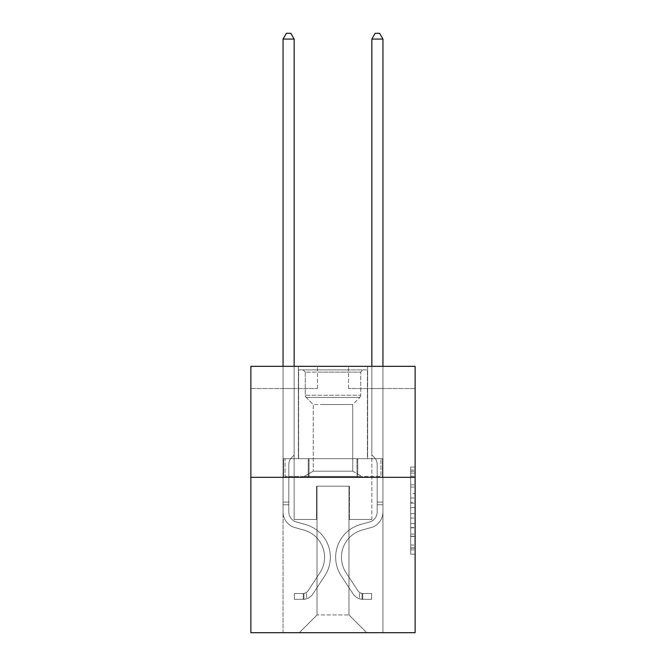 <?xml version="1.0" encoding="UTF-8"?>
<svg xmlns="http://www.w3.org/2000/svg" width="666" height="666" viewBox="0 0 666 666"><rect width="100%" height="100%" fill="white"/><g stroke="black" fill="none" stroke-linecap="round" stroke-linejoin="round"><path stroke-width="0.5" stroke-dasharray="3.33 2.5" d="M410.689 493.623L410.689 507.567L415.126 507.567L415.126 549.833L415.126 471.403L415.126 507.567L410.689 507.567L410.689 470.096L410.689 554.195L410.689 467.041L410.689 548.093L415.126 548.093L410.689 548.093L415.126 548.093L410.689 548.093L410.689 534.149L410.689 554.195L415.126 554.195L415.126 467.041L415.126 547.877L415.126 513.669L410.689 513.669L415.126 513.669L415.126 534.149L415.126 473.143L410.689 473.143L415.126 473.143L415.126 554.195L415.126 471.403L415.126 554.195L410.689 554.195L410.689 467.041L415.126 467.041L415.126 471.403L415.126 467.041L415.126 471.403L415.126 467.041L415.126 470.096L415.126 467.041L410.689 467.041L410.689 473.143L415.126 473.143L410.689 473.143L410.689 493.623L415.126 493.623M367.624 366.342L367.624 458.674L298.376 458.674L367.624 458.674L298.376 458.674L367.624 458.674L367.624 366.342L298.376 366.342L298.376 458.674L298.376 366.342L367.624 366.342M415.126 502.339L415.126 497.985L415.126 502.339L410.689 502.339L410.689 484.798L410.689 536.438L410.689 523.476L415.126 523.476L410.689 523.476L410.689 554.195L415.126 554.195L410.689 554.195L415.126 554.195L410.689 554.195L410.689 467.041L415.126 467.041L410.689 467.041L415.126 467.041L410.689 467.041L410.689 502.339L415.126 502.339M415.126 477.322L415.126 632.7L250.874 632.7L250.874 477.322L415.126 477.322L415.126 366.342L348.534 366.342L415.126 366.342L415.126 388.536L415.126 366.342L250.874 366.342L317.466 366.342L250.874 366.342L250.874 477.322L415.126 477.322L250.874 477.322M283.058 632.7L382.942 632.7L382.942 388.536L371.844 388.536L382.942 388.536L371.844 388.536L382.942 388.536L371.844 388.536L382.942 388.536L371.844 388.536L382.942 388.536L371.844 388.536L382.942 388.536L371.844 388.536L382.942 388.536L371.844 388.536L382.942 388.536L371.844 388.536L382.942 388.536L382.942 632.7L382.942 388.536L382.942 632.7L382.942 388.536L382.942 632.7L382.942 388.536L382.942 632.7L382.942 388.536L382.942 632.7L382.942 388.536L382.942 632.7L382.942 388.536L382.942 632.7L382.942 388.536L382.942 632.7L283.058 632.7L299.259 632.7L283.058 632.7L299.259 632.7L283.058 632.7L299.259 632.7L283.058 632.7L299.259 632.7L283.058 632.7L299.259 632.7L283.058 632.7L299.259 632.7L283.058 632.7L299.259 632.7L283.058 632.7L283.058 388.536L294.156 388.536L283.058 388.536L294.156 388.536L283.058 388.536L294.156 388.536L283.058 388.536L294.156 388.536L283.058 388.536L294.156 388.536L283.058 388.536L294.156 388.536L283.058 388.536L294.156 388.536L283.058 388.536L294.156 388.536L283.058 388.536L283.058 632.7M415.126 388.536L348.534 388.536L415.126 388.536M250.874 388.536L317.466 388.536L250.874 388.536L250.874 366.342L250.874 388.536M317.016 614.943L317.016 486.205L317.016 614.943L317.016 486.205L348.984 486.205L348.984 614.943L317.016 614.943L299.259 632.7L317.016 614.943L317.016 486.205L317.016 614.943L317.016 486.205L316.575 486.205L316.575 519.497L294.156 519.497L294.156 388.536L294.156 519.497L294.156 388.536L294.156 519.497L294.156 388.536L294.156 519.497L294.156 388.536L294.156 519.497L294.156 388.536L294.156 519.497L294.156 388.536L294.156 519.497L294.156 388.536L294.156 519.497L294.156 388.536L294.156 519.497L316.575 519.497L294.156 519.497L316.575 519.497L294.156 519.497L316.575 519.497L294.156 519.497L316.575 519.497L294.156 519.497L316.575 519.497L294.156 519.497L316.575 519.497L294.156 519.497L316.575 519.497L294.156 519.497L316.575 519.497L316.575 486.205L316.575 519.497L316.575 486.205L316.575 519.497L316.575 486.205L316.575 519.497L316.575 486.205L316.575 519.497L316.575 486.205L316.575 519.497L316.575 486.205L316.575 519.497L316.575 486.205L316.575 519.497L316.575 486.205L317.016 486.205L316.575 486.205L317.016 486.205L316.575 486.205L317.016 486.205L316.575 486.205L317.016 486.205L316.575 486.205L317.016 486.205L316.575 486.205L317.016 486.205L316.575 486.205L317.016 486.205L316.575 486.205L317.016 486.205L317.016 614.943L299.259 632.7L317.016 614.943L317.016 486.205L317.016 614.943L299.259 632.7L317.016 614.943L317.016 486.205L317.016 614.943L299.259 632.7L317.016 614.943L317.016 486.205L317.016 614.943L299.259 632.7L317.016 614.943L317.016 486.205L317.016 614.943L299.259 632.7L317.016 614.943L317.016 486.205L317.016 614.943L299.259 632.7L317.016 614.943L299.259 632.7L317.016 614.943L348.984 614.943L348.984 486.205L348.984 614.943L366.741 632.7L348.984 614.943L348.984 486.205L348.984 614.943L366.741 632.7L348.984 614.943L348.984 486.205L348.984 614.943L366.741 632.7L348.984 614.943L348.984 486.205L348.984 614.943L366.741 632.7L348.984 614.943L348.984 486.205L348.984 614.943L366.741 632.7L348.984 614.943L348.984 486.205L348.984 614.943L366.741 632.7L348.984 614.943L348.984 486.205L348.984 614.943L366.741 632.7L348.984 614.943L348.984 486.205L348.984 614.943L366.741 632.7L348.984 614.943L348.984 486.205L317.016 486.205L317.016 614.943L299.259 632.7L317.016 614.943M349.425 486.205L348.984 486.205L349.425 486.205L348.984 486.205L349.425 486.205L348.984 486.205L349.425 486.205L348.984 486.205L349.425 486.205L348.984 486.205L349.425 486.205L348.984 486.205L349.425 486.205L348.984 486.205L349.425 486.205L348.984 486.205L349.425 486.205L349.425 519.497L349.425 486.205M366.741 632.7L348.984 614.943L366.741 632.7M348.534 388.536L348.534 366.342L348.534 388.536M317.466 388.536L317.466 366.342L317.466 388.536M371.844 388.536L371.844 519.497L349.425 519.497L371.844 519.497L349.425 519.497L371.844 519.497L349.425 519.497L371.844 519.497L349.425 519.497L371.844 519.497L349.425 519.497L371.844 519.497L349.425 519.497L371.844 519.497L349.425 519.497L371.844 519.497L349.425 519.497L371.844 519.497L371.844 388.536M382.467 477.322L283.533 477.322L382.467 477.322L382.467 458.674L283.533 458.674L357.734 458.674L357.734 477.322L357.734 458.674L308.266 458.674L308.266 477.322L308.266 458.674L283.533 458.674L283.533 477.322L283.533 458.674L382.467 458.674L382.467 477.322M308.266 458.674L308.266 477.322L308.266 458.674M357.734 458.674L357.734 477.322L357.734 458.674M410.689 507.567L415.126 507.567L410.689 507.567M410.689 470.096L410.689 467.041L410.689 470.096L415.126 470.096L410.689 470.096M410.689 536.222L410.689 518.023L410.689 536.222L415.126 536.222L410.689 536.222M410.689 518.023L410.689 513.669L415.126 513.669L410.689 513.669L410.689 518.023L415.126 518.023L410.689 518.023M410.689 484.798L410.689 473.143L410.689 484.798L415.126 484.798L410.689 484.798M410.689 467.041L415.126 467.041L410.689 467.041L410.689 471.403L410.689 467.041L415.126 467.041M410.689 554.195L415.126 554.195L410.689 554.195L410.689 549.833L410.689 554.195M283.058 366.342L283.058 511.954A16.2 16.2 0 0 0 294.913 527.564A16.2 16.2 0 0 1 283.058 511.954A16.2 16.2 0 0 0 294.913 527.564A16.2 16.2 0 0 1 283.058 511.954A16.2 16.2 0 0 0 294.913 527.564A16.2 16.2 0 0 1 283.058 511.954A16.2 16.2 0 0 0 294.913 527.564A16.2 16.2 0 0 1 283.058 511.954A16.2 16.2 0 0 0 294.913 527.564A16.2 16.2 0 0 1 283.058 511.954A16.2 16.2 0 0 0 294.913 527.564A16.2 16.2 0 0 1 283.058 511.954A16.2 16.2 0 0 0 294.913 527.564A16.2 16.2 0 0 1 283.058 511.954A16.2 16.2 0 0 0 294.913 527.564A16.2 16.2 0 0 1 283.058 511.954A16.2 16.2 0 0 0 294.913 527.564L303.946 530.086A28.188 28.188 0 0 1 319.946 572.702A28.188 28.188 0 0 0 303.946 530.086A28.188 28.188 0 0 1 319.946 572.702A28.188 28.188 0 0 0 303.946 530.086L294.913 527.564L303.946 530.086A28.188 28.188 0 0 1 319.946 572.702A28.188 28.188 0 0 0 303.946 530.086L294.913 527.564L303.946 530.086A28.188 28.188 0 0 1 319.946 572.702A28.188 28.188 0 0 0 303.946 530.086A28.188 28.188 0 0 1 319.946 572.702A28.188 28.188 0 0 0 303.946 530.086L294.913 527.564L303.946 530.086A28.188 28.188 0 0 1 319.946 572.702A28.188 28.188 0 0 0 303.946 530.086L294.913 527.564L303.946 530.086A28.188 28.188 0 0 1 319.946 572.702A28.188 28.188 0 0 0 303.946 530.086A28.188 28.188 0 0 1 319.946 572.702A28.188 28.188 0 0 0 303.946 530.086L294.913 527.564L303.946 530.086A28.188 28.188 0 0 1 319.946 572.702L308.042 590.842L319.946 572.702A28.188 28.188 0 0 0 303.946 530.086A28.188 28.188 0 0 1 319.946 572.702L308.042 590.842L319.946 572.702A28.188 28.188 0 0 0 303.946 530.086A28.188 28.188 0 0 1 319.946 572.702L308.042 590.842L319.946 572.702A28.188 28.188 0 0 0 303.946 530.086A28.188 28.188 0 0 1 319.946 572.702L308.042 590.842L319.946 572.702A28.188 28.188 0 0 0 303.946 530.086A28.188 28.188 0 0 1 319.946 572.702L308.042 590.842A5.994 5.994 0 0 1 306.585 592.382C303.221 593.922 303.221 593.922 306.585 592.382C303.221 593.922 303.221 593.922 306.585 592.382A5.994 5.994 0 0 0 308.042 590.842L319.946 572.702A28.188 28.188 0 0 0 303.946 530.086A28.188 28.188 0 0 1 319.946 572.702L308.042 590.842A5.994 5.994 0 0 1 303.255 593.539A5.994 5.994 0 0 0 308.042 590.842A5.994 5.994 0 0 1 306.585 592.382C303.221 593.922 303.221 593.922 306.585 592.382C303.221 593.922 303.221 593.922 306.585 592.382A5.994 5.994 0 0 0 308.042 590.842L319.946 572.702L308.042 590.842A5.994 5.994 0 0 1 303.255 593.539A5.994 5.994 0 0 0 308.042 590.842A5.994 5.994 0 0 1 306.585 592.382C303.221 593.922 303.221 593.922 306.585 592.382C303.221 593.922 303.221 593.922 306.585 592.382A5.994 5.994 0 0 0 308.042 590.842L319.946 572.702L308.042 590.842A5.994 5.994 0 0 1 303.255 593.539A5.994 5.994 0 0 0 308.042 590.842A5.994 5.994 0 0 1 306.585 592.382C303.221 593.922 303.221 593.922 306.585 592.382C303.221 593.922 303.221 593.922 306.585 592.382A5.994 5.994 0 0 0 308.042 590.842L319.946 572.702A28.188 28.188 0 0 0 303.946 530.086A28.188 28.188 0 0 1 319.946 572.702L308.042 590.842A5.994 5.994 0 0 1 303.255 593.539A5.994 5.994 0 0 0 308.042 590.842A5.994 5.994 0 0 1 306.585 592.382C303.221 593.922 303.221 593.922 306.585 592.382C303.221 593.922 303.221 593.922 306.585 592.382A5.994 5.994 0 0 0 308.042 590.842L319.946 572.702L308.042 590.842A5.994 5.994 0 0 1 303.255 593.539A5.994 5.994 0 0 0 308.042 590.842A5.994 5.994 0 0 1 306.585 592.382C303.221 593.922 303.221 593.922 306.585 592.382C303.221 593.922 303.221 593.922 306.585 592.382A5.994 5.994 0 0 0 308.042 590.842L319.946 572.702L308.042 590.842A5.994 5.994 0 0 1 303.255 593.539A5.994 5.994 0 0 0 308.042 590.842A5.994 5.994 0 0 1 306.585 592.382C303.221 593.922 303.221 593.922 306.585 592.382C303.221 593.922 303.221 593.922 306.585 592.382A5.994 5.994 0 0 0 308.042 590.842L319.946 572.702A28.188 28.188 0 0 0 303.946 530.086A28.188 28.188 0 0 1 319.946 572.702L308.042 590.842A5.994 5.994 0 0 1 303.255 593.539A5.994 5.994 0 0 0 308.042 590.842A5.994 5.994 0 0 1 306.585 592.382A5.994 5.994 0 0 0 308.042 590.842L319.946 572.702L308.042 590.842A5.994 5.994 0 0 1 303.255 593.539L294.38 593.548L294.38 599.317L294.38 593.548L303.255 593.539L303.255 599.317L294.38 599.317L303.255 599.317L303.255 593.539L294.38 593.548L294.38 599.317L294.38 593.548L303.255 593.539L303.255 599.317L294.38 599.317L303.255 599.317L303.255 593.539L294.38 593.548L294.38 599.317L294.38 593.548L303.255 593.539L303.255 599.317L294.38 599.317L303.255 599.317L303.255 593.539L294.38 593.548L294.38 599.317L294.38 593.548L303.255 593.539L303.255 599.317L294.38 599.317L303.255 599.317L303.255 593.539L294.38 593.548L294.38 599.317L294.38 593.548L303.255 593.539L303.255 599.317L294.38 599.317L303.255 599.317L303.255 593.539L294.38 593.548L294.38 599.317L294.38 593.548L303.255 593.539L303.255 599.317L294.38 599.317L303.255 599.317L303.255 593.539L294.38 593.548L294.38 599.317L294.38 593.548L303.255 593.539L303.255 599.317L294.38 599.317L303.255 599.317L303.255 593.539L294.38 593.548L303.255 593.539L303.255 599.317L303.255 593.539A5.994 5.994 0 0 0 308.042 590.842L319.946 572.702A28.188 28.188 0 0 0 303.946 530.086L294.913 527.564A16.2 16.2 0 0 1 283.058 511.954L283.058 39.069L294.156 39.069L294.156 455.036L291.65 457.542A9.649 9.649 0 0 0 288.828 464.36A9.649 9.649 0 0 1 291.65 457.542L294.156 455.036L294.156 39.069L283.058 39.069L294.156 39.069L290.826 33.3L286.388 33.3L290.826 33.3L286.388 33.3L283.058 39.069L294.156 39.069L290.826 33.3L286.388 33.3L283.058 39.069L294.156 39.069L294.156 455.036L291.65 457.542A9.649 9.649 0 0 0 288.828 464.36A9.649 9.649 0 0 1 291.65 457.542L294.156 455.036L294.156 39.069L283.058 39.069L294.156 39.069L290.826 33.3L286.388 33.3L290.826 33.3L286.388 33.3L283.058 39.069L294.156 39.069L290.826 33.3L286.388 33.3L283.058 39.069L294.156 39.069L294.156 455.036L291.65 457.542A9.649 9.649 0 0 0 288.828 464.36A9.649 9.649 0 0 1 291.65 457.542L294.156 455.036L294.156 39.069L283.058 39.069L294.156 39.069L290.826 33.3L286.388 33.3L290.826 33.3L286.388 33.3L283.058 39.069L283.058 511.954A16.2 16.2 0 0 0 294.913 527.564A16.2 16.2 0 0 1 283.058 511.954L283.058 39.069L283.058 511.954A16.2 16.2 0 0 0 294.913 527.564A16.2 16.2 0 0 1 283.058 511.954L283.058 39.069L283.058 511.954A16.2 16.2 0 0 0 294.913 527.564A16.2 16.2 0 0 1 283.058 511.954L283.058 39.069L286.388 33.3L290.826 33.3L294.156 39.069L294.156 455.036L291.65 457.542A9.649 9.649 0 0 0 288.828 464.36A9.649 9.649 0 0 1 291.65 457.542L294.156 455.036L294.156 39.069L283.058 39.069L283.058 511.954A16.2 16.2 0 0 0 294.913 527.564L303.946 530.086L294.913 527.564A16.2 16.2 0 0 1 283.058 511.954L283.058 39.069L286.388 33.3L283.058 39.069L294.156 39.069L290.826 33.3L294.156 39.069L294.156 455.036L291.65 457.542A9.649 9.649 0 0 0 288.828 464.36A9.649 9.649 0 0 1 291.65 457.542L294.156 455.036L294.156 39.069L290.826 33.3L286.388 33.3L283.058 39.069L283.058 511.954A16.2 16.2 0 0 0 294.913 527.564A16.2 16.2 0 0 1 283.058 511.954L283.058 39.069L286.388 33.3L290.826 33.3L294.156 39.069L294.156 455.036L291.65 457.542A9.649 9.649 0 0 0 288.828 464.36A9.649 9.649 0 0 1 291.65 457.542L294.156 455.036L294.156 39.069L283.058 39.069L283.058 511.954A16.2 16.2 0 0 0 294.913 527.564A16.2 16.2 0 0 1 283.058 511.954L283.058 39.069L286.388 33.3L283.058 39.069L294.156 39.069L290.826 33.3L294.156 39.069L294.156 455.036L291.65 457.542A9.649 9.649 0 0 0 288.828 464.36A9.649 9.649 0 0 1 291.65 457.542L294.156 455.036L294.156 39.069L290.826 33.3L286.388 33.3L283.058 39.069L283.058 511.954A16.2 16.2 0 0 0 294.913 527.564L303.946 530.086L294.913 527.564A16.2 16.2 0 0 1 283.058 511.954L283.058 39.069L286.388 33.3L283.058 39.069M288.828 502.097L283.058 502.097L288.828 502.097L288.828 511.954L288.828 464.36A9.649 9.649 0 0 1 291.65 457.542A9.649 9.649 0 0 0 288.828 464.36L288.828 511.954L288.828 502.097L283.058 502.097L288.828 502.097L288.828 511.954A10.431 10.431 0 0 0 296.462 522.002A10.431 10.431 0 0 1 288.828 511.954L288.828 464.36L288.828 511.954A10.431 10.431 0 0 0 296.462 522.002A10.431 10.431 0 0 1 288.828 511.954L288.828 464.36L288.828 511.954L288.828 502.097L283.058 502.097L288.828 502.097L288.828 511.954A10.431 10.431 0 0 0 296.462 522.002A10.431 10.431 0 0 1 288.828 511.954L288.828 464.36L288.828 511.954A10.431 10.431 0 0 0 296.462 522.002L305.494 524.525L296.462 522.002A10.431 10.431 0 0 1 288.828 511.954L288.828 464.36L288.828 511.954L288.828 502.097L283.058 502.097L288.828 502.097L288.828 511.954A10.431 10.431 0 0 0 296.462 522.002A10.431 10.431 0 0 1 288.828 511.954L288.828 464.36L288.828 511.954A10.431 10.431 0 0 0 296.462 522.002A10.431 10.431 0 0 1 288.828 511.954L288.828 502.097M303.255 599.317A11.763 11.763 0 0 0 312.87 594.005L324.775 575.865A33.958 33.958 0 0 0 305.494 524.525L296.462 522.002A10.431 10.431 0 0 1 288.828 511.954A10.431 10.431 0 0 0 296.462 522.002A10.431 10.431 0 0 1 288.828 511.954L288.828 464.36L288.828 511.954A10.431 10.431 0 0 0 296.462 522.002A10.431 10.431 0 0 1 288.828 511.954A10.431 10.431 0 0 0 296.462 522.002L305.494 524.525A33.958 33.958 0 0 1 324.775 575.865A33.958 33.958 0 0 0 305.494 524.525L296.462 522.002A10.431 10.431 0 0 1 288.828 511.954A10.431 10.431 0 0 0 296.462 522.002L305.494 524.525L296.462 522.002A10.431 10.431 0 0 1 288.828 511.954A10.431 10.431 0 0 0 296.462 522.002A10.431 10.431 0 0 1 288.828 511.954A10.431 10.431 0 0 0 296.462 522.002L305.494 524.525L296.462 522.002A10.431 10.431 0 0 1 288.828 511.954A10.431 10.431 0 0 0 296.462 522.002L305.494 524.525A33.958 33.958 0 0 1 324.775 575.865A33.958 33.958 0 0 0 305.494 524.525L296.462 522.002A10.431 10.431 0 0 1 288.828 511.954A10.431 10.431 0 0 0 296.462 522.002A10.431 10.431 0 0 1 288.828 511.954A10.431 10.431 0 0 0 296.462 522.002L305.494 524.525L296.462 522.002A10.431 10.431 0 0 1 288.828 511.954A10.431 10.431 0 0 0 296.462 522.002L305.494 524.525A33.958 33.958 0 0 1 324.775 575.865L312.87 594.005L324.775 575.865A33.958 33.958 0 0 0 305.494 524.525L296.462 522.002L305.494 524.525A33.958 33.958 0 0 1 324.775 575.865A33.958 33.958 0 0 0 305.494 524.525L296.462 522.002L305.494 524.525A33.958 33.958 0 0 1 324.775 575.865A33.958 33.958 0 0 0 305.494 524.525L296.462 522.002L305.494 524.525A33.958 33.958 0 0 1 324.775 575.865L312.87 594.005L324.775 575.865A33.958 33.958 0 0 0 305.494 524.525L296.462 522.002L305.494 524.525A33.958 33.958 0 0 1 324.775 575.865A33.958 33.958 0 0 0 305.494 524.525L296.462 522.002L305.494 524.525A33.958 33.958 0 0 1 324.775 575.865A33.958 33.958 0 0 0 305.494 524.525A33.958 33.958 0 0 1 324.775 575.865L312.87 594.005A11.763 11.763 0 0 1 306.585 598.767A11.763 11.763 0 0 0 312.87 594.005L324.775 575.865A33.958 33.958 0 0 0 305.494 524.525A33.958 33.958 0 0 1 324.775 575.865L312.87 594.005L324.775 575.865A33.958 33.958 0 0 0 305.494 524.525A33.958 33.958 0 0 1 324.775 575.865A33.958 33.958 0 0 0 305.494 524.525A33.958 33.958 0 0 1 324.775 575.865L312.87 594.005L324.775 575.865A33.958 33.958 0 0 0 305.494 524.525A33.958 33.958 0 0 1 324.775 575.865L312.87 594.005A11.763 11.763 0 0 1 306.585 598.767C303.163 599.492 303.163 599.492 306.585 598.767C303.163 599.492 303.163 599.492 306.585 598.767A11.763 11.763 0 0 0 312.87 594.005L324.775 575.865A33.958 33.958 0 0 0 305.494 524.525A33.958 33.958 0 0 1 324.775 575.865A33.958 33.958 0 0 0 305.494 524.525A33.958 33.958 0 0 1 324.775 575.865L312.87 594.005L324.775 575.865A33.958 33.958 0 0 0 305.494 524.525A33.958 33.958 0 0 1 324.775 575.865L312.87 594.005A11.763 11.763 0 0 1 306.585 598.767C303.163 599.492 303.163 599.492 306.585 598.767C303.163 599.492 303.163 599.492 306.585 598.767A11.763 11.763 0 0 0 312.87 594.005L324.775 575.865L312.87 594.005A11.763 11.763 0 0 1 306.585 598.767C303.163 599.492 303.163 599.492 306.585 598.767C303.163 599.492 303.163 599.492 306.585 598.767A11.763 11.763 0 0 0 312.87 594.005L324.775 575.865L312.87 594.005A11.763 11.763 0 0 1 306.585 598.767C303.163 599.492 303.163 599.492 306.585 598.767C303.163 599.492 303.163 599.492 306.585 598.767A11.763 11.763 0 0 0 312.87 594.005L324.775 575.865L312.87 594.005A11.763 11.763 0 0 1 306.585 598.767C303.163 599.492 303.163 599.492 306.585 598.767C303.163 599.492 303.163 599.492 306.585 598.767A11.763 11.763 0 0 0 312.87 594.005L324.775 575.865L312.87 594.005A11.763 11.763 0 0 1 306.585 598.767C303.163 599.492 303.163 599.492 306.585 598.767C303.163 599.492 303.163 599.492 306.585 598.767A11.763 11.763 0 0 0 312.87 594.005L324.775 575.865L312.87 594.005A11.763 11.763 0 0 1 306.585 598.767C303.163 599.492 303.163 599.492 306.585 598.767C303.163 599.492 303.163 599.492 306.585 598.767A11.763 11.763 0 0 0 312.87 594.005A11.763 11.763 0 0 1 303.255 599.317A11.763 11.763 0 0 0 312.87 594.005A11.763 11.763 0 0 1 303.255 599.317A11.763 11.763 0 0 0 312.87 594.005A11.763 11.763 0 0 1 303.255 599.317A11.763 11.763 0 0 0 312.87 594.005A11.763 11.763 0 0 1 303.255 599.317A11.763 11.763 0 0 0 312.87 594.005A11.763 11.763 0 0 1 303.255 599.317A11.763 11.763 0 0 0 312.87 594.005A11.763 11.763 0 0 1 303.255 599.317A11.763 11.763 0 0 0 312.87 594.005A11.763 11.763 0 0 1 303.255 599.317A11.763 11.763 0 0 0 312.87 594.005A11.763 11.763 0 0 1 303.255 599.317L294.38 599.317L303.255 599.317M371.844 366.342L371.844 39.069L382.942 39.069L379.612 33.3L382.942 39.069L382.942 511.954A16.2 16.2 0 0 1 371.087 527.564A16.2 16.2 0 0 0 382.942 511.954A16.2 16.2 0 0 1 371.087 527.564A16.2 16.2 0 0 0 382.942 511.954A16.2 16.2 0 0 1 371.087 527.564A16.2 16.2 0 0 0 382.942 511.954A16.2 16.2 0 0 1 371.087 527.564A16.2 16.2 0 0 0 382.942 511.954A16.2 16.2 0 0 1 371.087 527.564A16.2 16.2 0 0 0 382.942 511.954A16.2 16.2 0 0 1 371.087 527.564A16.2 16.2 0 0 0 382.942 511.954A16.2 16.2 0 0 1 371.087 527.564A16.2 16.2 0 0 0 382.942 511.954A16.2 16.2 0 0 1 371.087 527.564A16.2 16.2 0 0 0 382.942 511.954A16.2 16.2 0 0 1 371.087 527.564L362.054 530.086A28.188 28.188 0 0 0 346.054 572.702A28.188 28.188 0 0 1 362.054 530.086A28.188 28.188 0 0 0 346.054 572.702A28.188 28.188 0 0 1 362.054 530.086L371.087 527.564L362.054 530.086A28.188 28.188 0 0 0 346.054 572.702A28.188 28.188 0 0 1 362.054 530.086L371.087 527.564L362.054 530.086A28.188 28.188 0 0 0 346.054 572.702A28.188 28.188 0 0 1 362.054 530.086A28.188 28.188 0 0 0 346.054 572.702A28.188 28.188 0 0 1 362.054 530.086L371.087 527.564L362.054 530.086A28.188 28.188 0 0 0 346.054 572.702A28.188 28.188 0 0 1 362.054 530.086L371.087 527.564L362.054 530.086A28.188 28.188 0 0 0 346.054 572.702A28.188 28.188 0 0 1 362.054 530.086A28.188 28.188 0 0 0 346.054 572.702A28.188 28.188 0 0 1 362.054 530.086L371.087 527.564L362.054 530.086A28.188 28.188 0 0 0 346.054 572.702L357.958 590.842L346.054 572.702A28.188 28.188 0 0 1 362.054 530.086A28.188 28.188 0 0 0 346.054 572.702L357.958 590.842L346.054 572.702A28.188 28.188 0 0 1 362.054 530.086A28.188 28.188 0 0 0 346.054 572.702L357.958 590.842L346.054 572.702A28.188 28.188 0 0 1 362.054 530.086A28.188 28.188 0 0 0 346.054 572.702L357.958 590.842L346.054 572.702A28.188 28.188 0 0 1 362.054 530.086A28.188 28.188 0 0 0 346.054 572.702L357.958 590.842A5.994 5.994 0 0 0 359.415 592.382C362.779 593.922 362.779 593.922 359.415 592.382C362.779 593.922 362.779 593.922 359.415 592.382A5.994 5.994 0 0 1 357.958 590.842L346.054 572.702A28.188 28.188 0 0 1 362.054 530.086A28.188 28.188 0 0 0 346.054 572.702L357.958 590.842A5.994 5.994 0 0 0 362.745 593.539A5.994 5.994 0 0 1 357.958 590.842A5.994 5.994 0 0 0 359.415 592.382C362.779 593.922 362.779 593.922 359.415 592.382C362.779 593.922 362.779 593.922 359.415 592.382A5.994 5.994 0 0 1 357.958 590.842L346.054 572.702L357.958 590.842A5.994 5.994 0 0 0 362.745 593.539A5.994 5.994 0 0 1 357.958 590.842A5.994 5.994 0 0 0 359.415 592.382C362.779 593.922 362.779 593.922 359.415 592.382C362.779 593.922 362.779 593.922 359.415 592.382A5.994 5.994 0 0 1 357.958 590.842L346.054 572.702L357.958 590.842A5.994 5.994 0 0 0 362.745 593.539A5.994 5.994 0 0 1 357.958 590.842A5.994 5.994 0 0 0 359.415 592.382C362.779 593.922 362.779 593.922 359.415 592.382C362.779 593.922 362.779 593.922 359.415 592.382A5.994 5.994 0 0 1 357.958 590.842L346.054 572.702A28.188 28.188 0 0 1 362.054 530.086A28.188 28.188 0 0 0 346.054 572.702L357.958 590.842A5.994 5.994 0 0 0 362.745 593.539A5.994 5.994 0 0 1 357.958 590.842A5.994 5.994 0 0 0 359.415 592.382C362.779 593.922 362.779 593.922 359.415 592.382C362.779 593.922 362.779 593.922 359.415 592.382A5.994 5.994 0 0 1 357.958 590.842L346.054 572.702L357.958 590.842A5.994 5.994 0 0 0 362.745 593.539A5.994 5.994 0 0 1 357.958 590.842A5.994 5.994 0 0 0 359.415 592.382C362.779 593.922 362.779 593.922 359.415 592.382C362.779 593.922 362.779 593.922 359.415 592.382A5.994 5.994 0 0 1 357.958 590.842L346.054 572.702L357.958 590.842A5.994 5.994 0 0 0 362.745 593.539A5.994 5.994 0 0 1 357.958 590.842A5.994 5.994 0 0 0 359.415 592.382C362.779 593.922 362.779 593.922 359.415 592.382C362.779 593.922 362.779 593.922 359.415 592.382A5.994 5.994 0 0 1 357.958 590.842L346.054 572.702A28.188 28.188 0 0 1 362.054 530.086A28.188 28.188 0 0 0 346.054 572.702L357.958 590.842A5.994 5.994 0 0 0 362.745 593.539A5.994 5.994 0 0 1 357.958 590.842A5.994 5.994 0 0 0 359.415 592.382A5.994 5.994 0 0 1 357.958 590.842L346.054 572.702L357.958 590.842A5.994 5.994 0 0 0 362.745 593.539L371.62 593.548L371.62 599.317L371.62 593.548L362.745 593.539L362.745 599.317L371.62 599.317L362.745 599.317L362.745 593.539L371.62 593.548L371.62 599.317L371.62 593.548L362.745 593.539L362.745 599.317L371.62 599.317L362.745 599.317L362.745 593.539L371.62 593.548L371.62 599.317L371.62 593.548L362.745 593.539L362.745 599.317L371.62 599.317L362.745 599.317L362.745 593.539L371.62 593.548L371.62 599.317L371.62 593.548L362.745 593.539L362.745 599.317L371.62 599.317L362.745 599.317L362.745 593.539L371.62 593.548L371.62 599.317L371.62 593.548L362.745 593.539L362.745 599.317L371.62 599.317L362.745 599.317L362.745 593.539L371.62 593.548L371.62 599.317L371.62 593.548L362.745 593.539L362.745 599.317L371.62 599.317L362.745 599.317L362.745 593.539L371.62 593.548L371.62 599.317L371.62 593.548L362.745 593.539L362.745 599.317L371.62 599.317L362.745 599.317L362.745 593.539L371.62 593.548L362.745 593.539L362.745 599.317L362.745 593.539A5.994 5.994 0 0 1 357.958 590.842L346.054 572.702A28.188 28.188 0 0 1 362.054 530.086L371.087 527.564A16.2 16.2 0 0 0 382.942 511.954L382.942 39.069L371.844 39.069L371.844 455.036L374.35 457.542A9.649 9.649 0 0 1 377.172 464.36A9.649 9.649 0 0 0 374.35 457.542L371.844 455.036L371.844 39.069L382.942 39.069L371.844 39.069L375.174 33.3L379.612 33.3L375.174 33.3L379.612 33.3L382.942 39.069L371.844 39.069L375.174 33.3L379.612 33.3L382.942 39.069L371.844 39.069L371.844 455.036L374.35 457.542A9.649 9.649 0 0 1 377.172 464.36A9.649 9.649 0 0 0 374.35 457.542L371.844 455.036L371.844 39.069L382.942 39.069L371.844 39.069L375.174 33.3L379.612 33.3L375.174 33.3L379.612 33.3L382.942 39.069L371.844 39.069L375.174 33.3L379.612 33.3L382.942 39.069L371.844 39.069L371.844 455.036L374.35 457.542A9.649 9.649 0 0 1 377.172 464.36A9.649 9.649 0 0 0 374.35 457.542L371.844 455.036L371.844 39.069L382.942 39.069L382.942 511.954A16.2 16.2 0 0 1 371.087 527.564A16.2 16.2 0 0 0 382.942 511.954L382.942 39.069L382.942 511.954A16.2 16.2 0 0 1 371.087 527.564A16.2 16.2 0 0 0 382.942 511.954L382.942 39.069L382.942 511.954A16.2 16.2 0 0 1 371.087 527.564A16.2 16.2 0 0 0 382.942 511.954L382.942 39.069L379.612 33.3L375.174 33.3L379.612 33.3L382.942 39.069L371.844 39.069L375.174 33.3L371.844 39.069L371.844 455.036L374.35 457.542A9.649 9.649 0 0 1 377.172 464.36A9.649 9.649 0 0 0 374.35 457.542L371.844 455.036L371.844 39.069L375.174 33.3L379.612 33.3L382.942 39.069L382.942 511.954A16.2 16.2 0 0 1 371.087 527.564L362.054 530.086L371.087 527.564A16.2 16.2 0 0 0 382.942 511.954L382.942 39.069L379.612 33.3L375.174 33.3L371.844 39.069L371.844 455.036L374.35 457.542A9.649 9.649 0 0 1 377.172 464.36A9.649 9.649 0 0 0 374.35 457.542L371.844 455.036L371.844 39.069L382.942 39.069L382.942 511.954A16.2 16.2 0 0 1 371.087 527.564A16.2 16.2 0 0 0 382.942 511.954L382.942 39.069L379.612 33.3L382.942 39.069L371.844 39.069L375.174 33.3L371.844 39.069L371.844 455.036L374.35 457.542A9.649 9.649 0 0 1 377.172 464.36A9.649 9.649 0 0 0 374.35 457.542L371.844 455.036L371.844 39.069L375.174 33.3L379.612 33.3L382.942 39.069L382.942 511.954A16.2 16.2 0 0 1 371.087 527.564A16.2 16.2 0 0 0 382.942 511.954L382.942 39.069L379.612 33.3L375.174 33.3L371.844 39.069L371.844 455.036L374.35 457.542A9.649 9.649 0 0 1 377.172 464.36A9.649 9.649 0 0 0 374.35 457.542L371.844 455.036L371.844 39.069L382.942 39.069L382.942 511.954A16.2 16.2 0 0 1 371.087 527.564L362.054 530.086L371.087 527.564A16.2 16.2 0 0 0 382.942 511.954L382.942 366.342M377.172 502.097L382.942 502.097L377.172 502.097L377.172 511.954L377.172 464.36A9.649 9.649 0 0 0 374.35 457.542A9.649 9.649 0 0 1 377.172 464.36L377.172 511.954L377.172 502.097L382.942 502.097L377.172 502.097L377.172 511.954A10.431 10.431 0 0 1 369.538 522.002A10.431 10.431 0 0 0 377.172 511.954L377.172 464.36L377.172 511.954A10.431 10.431 0 0 1 369.538 522.002A10.431 10.431 0 0 0 377.172 511.954L377.172 464.36L377.172 511.954L377.172 502.097L382.942 502.097L377.172 502.097L377.172 511.954A10.431 10.431 0 0 1 369.538 522.002A10.431 10.431 0 0 0 377.172 511.954L377.172 464.36L377.172 511.954A10.431 10.431 0 0 1 369.538 522.002L360.506 524.525L369.538 522.002A10.431 10.431 0 0 0 377.172 511.954L377.172 464.36L377.172 511.954L377.172 502.097L382.942 502.097L377.172 502.097L377.172 511.954A10.431 10.431 0 0 1 369.538 522.002A10.431 10.431 0 0 0 377.172 511.954L377.172 464.36L377.172 511.954A10.431 10.431 0 0 1 369.538 522.002A10.431 10.431 0 0 0 377.172 511.954L377.172 502.097M362.745 599.317A11.763 11.763 0 0 1 353.13 594.005L341.225 575.865A33.958 33.958 0 0 1 360.506 524.525L369.538 522.002A10.431 10.431 0 0 0 377.172 511.954A10.431 10.431 0 0 1 369.538 522.002A10.431 10.431 0 0 0 377.172 511.954L377.172 464.36L377.172 511.954A10.431 10.431 0 0 1 369.538 522.002A10.431 10.431 0 0 0 377.172 511.954A10.431 10.431 0 0 1 369.538 522.002L360.506 524.525A33.958 33.958 0 0 0 341.225 575.865A33.958 33.958 0 0 1 360.506 524.525L369.538 522.002A10.431 10.431 0 0 0 377.172 511.954A10.431 10.431 0 0 1 369.538 522.002L360.506 524.525L369.538 522.002A10.431 10.431 0 0 0 377.172 511.954A10.431 10.431 0 0 1 369.538 522.002A10.431 10.431 0 0 0 377.172 511.954A10.431 10.431 0 0 1 369.538 522.002L360.506 524.525L369.538 522.002A10.431 10.431 0 0 0 377.172 511.954A10.431 10.431 0 0 1 369.538 522.002L360.506 524.525A33.958 33.958 0 0 0 341.225 575.865A33.958 33.958 0 0 1 360.506 524.525L369.538 522.002A10.431 10.431 0 0 0 377.172 511.954A10.431 10.431 0 0 1 369.538 522.002A10.431 10.431 0 0 0 377.172 511.954A10.431 10.431 0 0 1 369.538 522.002L360.506 524.525L369.538 522.002A10.431 10.431 0 0 0 377.172 511.954A10.431 10.431 0 0 1 369.538 522.002L360.506 524.525A33.958 33.958 0 0 0 341.225 575.865L353.13 594.005L341.225 575.865A33.958 33.958 0 0 1 360.506 524.525L369.538 522.002L360.506 524.525A33.958 33.958 0 0 0 341.225 575.865A33.958 33.958 0 0 1 360.506 524.525L369.538 522.002L360.506 524.525A33.958 33.958 0 0 0 341.225 575.865A33.958 33.958 0 0 1 360.506 524.525L369.538 522.002L360.506 524.525A33.958 33.958 0 0 0 341.225 575.865L353.13 594.005L341.225 575.865A33.958 33.958 0 0 1 360.506 524.525L369.538 522.002L360.506 524.525A33.958 33.958 0 0 0 341.225 575.865A33.958 33.958 0 0 1 360.506 524.525L369.538 522.002L360.506 524.525A33.958 33.958 0 0 0 341.225 575.865A33.958 33.958 0 0 1 360.506 524.525A33.958 33.958 0 0 0 341.225 575.865L353.13 594.005A11.763 11.763 0 0 0 359.415 598.767A11.763 11.763 0 0 1 353.13 594.005L341.225 575.865A33.958 33.958 0 0 1 360.506 524.525A33.958 33.958 0 0 0 341.225 575.865L353.13 594.005L341.225 575.865A33.958 33.958 0 0 1 360.506 524.525A33.958 33.958 0 0 0 341.225 575.865A33.958 33.958 0 0 1 360.506 524.525A33.958 33.958 0 0 0 341.225 575.865L353.13 594.005L341.225 575.865A33.958 33.958 0 0 1 360.506 524.525A33.958 33.958 0 0 0 341.225 575.865L353.13 594.005A11.763 11.763 0 0 0 359.415 598.767C362.837 599.492 362.837 599.492 359.415 598.767C362.837 599.492 362.837 599.492 359.415 598.767A11.763 11.763 0 0 1 353.13 594.005L341.225 575.865A33.958 33.958 0 0 1 360.506 524.525A33.958 33.958 0 0 0 341.225 575.865A33.958 33.958 0 0 1 360.506 524.525A33.958 33.958 0 0 0 341.225 575.865L353.13 594.005L341.225 575.865A33.958 33.958 0 0 1 360.506 524.525A33.958 33.958 0 0 0 341.225 575.865L353.13 594.005A11.763 11.763 0 0 0 359.415 598.767C362.837 599.492 362.837 599.492 359.415 598.767C362.837 599.492 362.837 599.492 359.415 598.767A11.763 11.763 0 0 1 353.13 594.005L341.225 575.865L353.13 594.005A11.763 11.763 0 0 0 359.415 598.767C362.837 599.492 362.837 599.492 359.415 598.767C362.837 599.492 362.837 599.492 359.415 598.767A11.763 11.763 0 0 1 353.13 594.005L341.225 575.865L353.13 594.005A11.763 11.763 0 0 0 359.415 598.767C362.837 599.492 362.837 599.492 359.415 598.767C362.837 599.492 362.837 599.492 359.415 598.767A11.763 11.763 0 0 1 353.13 594.005L341.225 575.865L353.13 594.005A11.763 11.763 0 0 0 359.415 598.767C362.837 599.492 362.837 599.492 359.415 598.767C362.837 599.492 362.837 599.492 359.415 598.767A11.763 11.763 0 0 1 353.13 594.005L341.225 575.865L353.13 594.005A11.763 11.763 0 0 0 359.415 598.767C362.837 599.492 362.837 599.492 359.415 598.767C362.837 599.492 362.837 599.492 359.415 598.767A11.763 11.763 0 0 1 353.13 594.005L341.225 575.865L353.13 594.005A11.763 11.763 0 0 0 359.415 598.767C362.837 599.492 362.837 599.492 359.415 598.767C362.837 599.492 362.837 599.492 359.415 598.767A11.763 11.763 0 0 1 353.13 594.005A11.763 11.763 0 0 0 362.745 599.317A11.763 11.763 0 0 1 353.13 594.005A11.763 11.763 0 0 0 362.745 599.317A11.763 11.763 0 0 1 353.13 594.005A11.763 11.763 0 0 0 362.745 599.317A11.763 11.763 0 0 1 353.13 594.005A11.763 11.763 0 0 0 362.745 599.317A11.763 11.763 0 0 1 353.13 594.005A11.763 11.763 0 0 0 362.745 599.317A11.763 11.763 0 0 1 353.13 594.005A11.763 11.763 0 0 0 362.745 599.317A11.763 11.763 0 0 1 353.13 594.005A11.763 11.763 0 0 0 362.745 599.317A11.763 11.763 0 0 1 353.13 594.005A11.763 11.763 0 0 0 362.745 599.317L371.62 599.317L362.745 599.317M347.985 369.888L303.038 369.888L347.985 369.888M319.131 372.111L360.747 372.111L319.131 372.111M347.427 476.431L304.146 476.431L347.427 476.431M342.873 471.178L313.245 471.178L342.873 471.178M323.127 404.52L352.755 404.52L323.127 404.52M350.199 369.888L298.593 369.888L350.199 369.888M350.199 458.674L298.593 458.674L350.199 458.674M356.968 458.674L285.073 458.674L380.927 458.674L356.968 458.674L356.968 476.431L285.073 476.431L380.927 476.431L285.073 476.431L356.968 476.431L356.968 458.674L380.927 458.674L380.927 476.431L380.927 458.674L309.032 458.674L309.032 476.431L309.032 458.674L285.073 458.674L285.073 476.431L285.073 458.674L356.968 458.674L356.968 476.431L356.968 458.674M305.253 372.111L303.038 369.888L362.962 369.888L303.038 369.888L305.253 372.111L360.747 372.111L362.962 369.888L360.747 372.111L305.253 372.111L305.253 395.238L360.747 395.238L360.747 372.111L360.747 395.238L305.253 395.238L360.747 395.238L305.253 395.238L306.16 397.435A3.105 3.105 0 0 1 305.253 395.238L305.253 372.111M352.755 471.178L361.854 476.431L304.146 476.431L361.854 476.431L352.755 471.178L313.245 471.178L304.146 476.431L313.245 471.178L352.755 471.178L352.755 404.52L313.245 404.52L313.245 471.178L313.245 404.52L306.16 397.435L359.84 397.435A3.105 3.105 0 0 0 360.747 395.238L359.84 397.435L306.16 397.435L359.84 397.435L306.16 397.435L313.245 404.52L352.755 404.52L359.84 397.435L352.755 404.52L352.755 471.178M298.593 369.888L367.407 369.888L367.407 458.674L298.593 458.674L367.407 458.674L367.407 369.888L298.593 369.888L298.593 458.674L298.593 369.888M309.032 458.674L309.032 476.431L309.032 458.674M294.156 39.069L290.826 33.3L294.156 39.069L294.156 455.036L291.65 457.542L294.156 455.036L294.156 366.342M371.844 39.069L375.174 33.3L371.844 39.069L375.174 33.3L379.612 33.3L382.942 39.069M306.585 598.767C303.163 599.492 303.163 599.492 306.585 598.767C303.163 599.492 303.163 599.492 306.585 598.767L306.585 592.382C303.221 593.922 303.221 593.922 306.585 592.382C303.221 593.922 303.221 593.922 306.585 592.382L306.585 598.767M294.38 599.317L294.38 593.548L294.38 599.317M371.844 455.036L374.35 457.542L371.844 455.036M359.415 598.767C362.837 599.492 362.837 599.492 359.415 598.767C362.837 599.492 362.837 599.492 359.415 598.767L359.415 592.382C362.779 593.922 362.779 593.922 359.415 592.382C362.779 593.922 362.779 593.922 359.415 592.382L359.415 598.767M371.62 599.317L371.62 593.548L371.62 599.317M410.689 534.149L415.126 534.149L410.689 534.149M410.689 527.614L415.126 527.614M410.689 487.087L415.126 487.087L410.689 487.087M410.689 471.403L415.126 471.403M410.689 549.833L415.126 549.833M410.689 545.046L415.126 545.046M410.689 476.19L415.126 476.19M410.689 503.213L415.126 503.213L410.689 503.213M410.689 527.83L415.126 527.83L410.689 527.83M410.689 536.438L415.126 536.438L410.689 536.438M410.689 497.985L415.126 497.985L410.689 497.985M288.828 504.761L283.058 504.761L288.828 504.761M377.172 504.761L382.942 504.761L377.172 504.761M410.689 547.877L415.126 547.877M410.689 548.093L415.126 548.093M410.689 473.143L415.126 473.143M303.921 593.481L303.921 599.283L303.921 593.481M362.079 593.481L362.079 599.283L362.079 593.481"/><path stroke-width="1" d="M415.126 477.322L415.126 632.7L250.874 632.7L250.874 366.342L415.126 366.342L415.126 477.322L250.874 477.322M294.156 366.342L294.156 39.069L283.058 39.069L283.058 366.342M283.058 39.069L286.388 33.3L290.826 33.3L294.156 39.069M382.942 366.342L382.942 39.069L371.844 39.069L371.844 366.342M371.844 39.069L375.174 33.3L379.612 33.3L382.942 39.069"/></g></svg>
